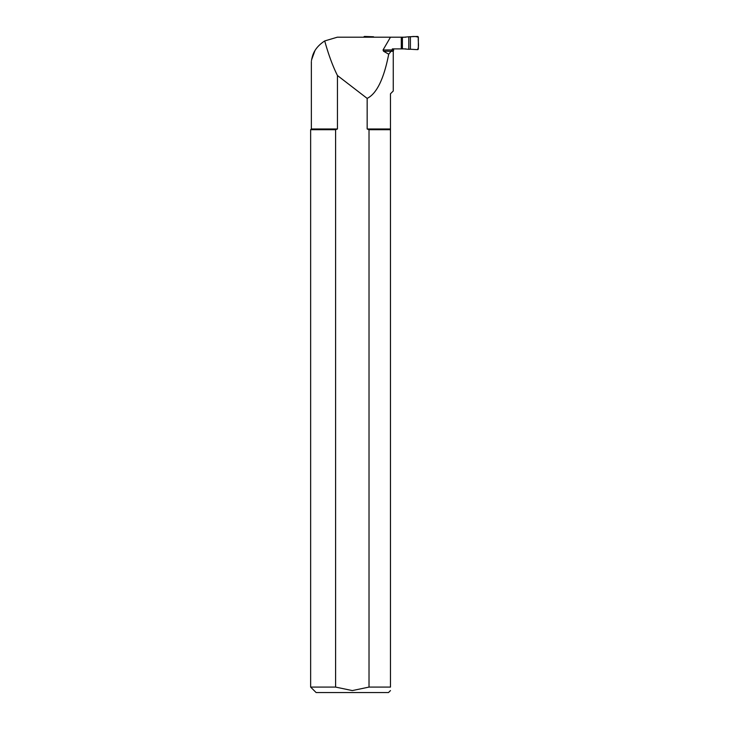 <?xml version="1.0" encoding="UTF-8"?>
<svg xmlns="http://www.w3.org/2000/svg" width="729" height="729" viewBox="0 0 729 729"><rect width="100%" height="100%" fill="white"/><g stroke="black" fill="none" stroke-linecap="round" stroke-linejoin="round"><path stroke-width="1.09" d="M405.789 48.898L392.33 48.898L392.33 49.927L393.587 50.255L393.587 49.608M337.454 75.524L337.454 128.987L335.595 129.698L335.595 687.082L352.307 690.582L369.02 687.082L390.471 687.082C390.471 691.675 390.471 691.675 390.471 687.082L390.471 93.786L393.259 90.997L393.259 51.303L383.518 51.212L388.712 54.192C383.882 78.923 376.702 93.658 367.161 98.397L337.454 75.524C332.725 66.066 328.478 54.547 324.715 40.942C317.999 45.362 313.853 50.684 312.276 56.917L311.638 59.65L314.882 50.82M383.518 51.212L383.044 49.973L392.33 49.927M324.715 40.942L337.336 37.197L390.471 37.197L383.044 49.973M393.368 48.898L392.867 49.608M311.474 60.598L311.948 58.174M390.471 37.197L405.789 37.197M391.136 51.212L392.248 49.973M401.305 48.898L401.305 37.197M369.02 687.082L369.02 129.698L367.161 128.987L367.161 98.397M352.307 690.582L335.595 687.082L310.645 687.082L310.645 129.698L335.595 129.698M391.081 51.303L388.712 54.192M310.645 687.082L316.113 692.55L388.502 692.55L390.471 690.582M310.645 129.698L311.356 128.987L337.454 128.987M369.02 129.698L390.471 129.698M367.161 128.987L390.471 128.987M401.305 37.361L402.417 37.361L402.417 48.734L401.305 48.734M402.417 48.734L408.796 49.317L408.796 36.769L402.417 37.361M373.549 37.197L376.638 37.197M363.789 37.197A0.875 0.875 90 0 1 364.71 36.45L373.549 36.769M410.409 36.86L410.409 49.235L417.425 49.645L410.409 49.235L410.409 36.86C413.461 36.24 416.113 36.395 418.355 37.325C417.79 41.271 419.503 46.61 417.425 49.645A0.875 0.875 90 0 0 418.355 48.77L418.355 37.325A0.875 0.875 -90 0 0 417.425 36.45L408.796 36.769M410.409 49.235L408.796 49.317M393.259 51.303L393.596 50.265M311.356 128.987L311.356 61.509"/></g></svg>
